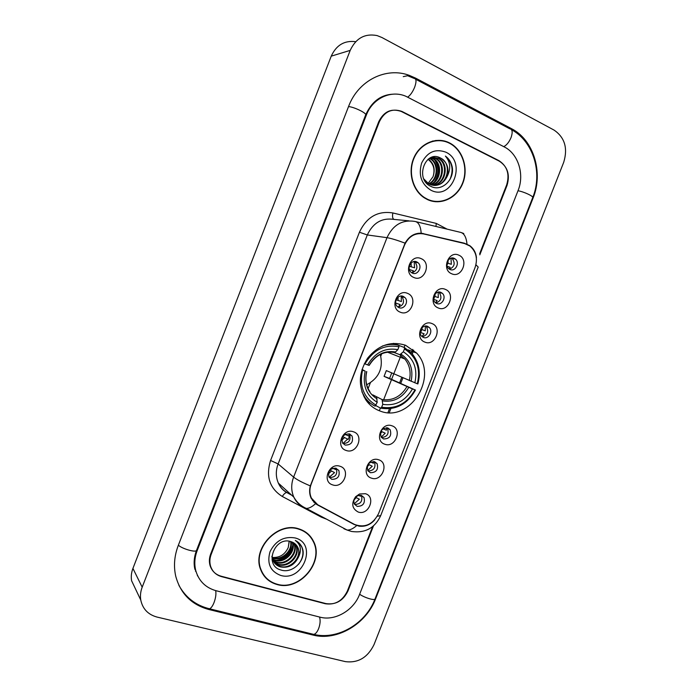 <?xml version="1.0" encoding="UTF-8"?>
<svg xmlns="http://www.w3.org/2000/svg" width="697" height="697" viewBox="0 0 697 697"><rect width="100%" height="100%" fill="white"/><g stroke="black" fill="none" stroke-linecap="round" stroke-linejoin="round"><path stroke-width="1.05" d="M405.628 345.303C391.165 340.746 378.523 344.998 367.702 358.066C358.528 372.52 357.962 386.539 365.986 400.13C369.593 405.262 374.237 408.878 379.926 410.969C409.766 423.349 439.249 376.345 416.536 353.004L405.628 345.303M400.244 312.178C389.257 308.213 397.002 288.384 407.588 293.393C418.453 297.453 410.803 317.022 400.244 312.178M403.267 296.408C398.1 293.907 392.925 302.367 397.151 306.41L398.884 307.612C404.112 310.095 409.235 301.487 404.887 297.514L403.267 296.408M346.182 450.471C334.952 447.23 342.645 427.531 353.484 431.8C364.592 435.146 356.986 454.592 346.182 450.471M349.502 433.952C343.464 433.9 341.138 436.888 342.515 442.935L345.154 445.087C351.244 445.087 353.545 442.055 352.063 436.008L349.502 433.952M332.722 484.912C321.43 481.854 329.115 462.181 340.005 466.267C351.183 469.429 343.586 488.85 332.722 484.912M336.12 468.201C330.221 468.149 327.834 471.076 328.975 476.975L331.772 479.318C337.723 479.327 340.075 476.373 338.847 470.458L336.424 468.68C337.653 474.552 335.309 477.489 329.393 477.48L329.254 477.436M413.809 277.467C402.892 273.32 410.646 253.464 421.171 258.648C431.974 262.9 424.307 282.503 413.809 277.467M416.754 261.889C411.422 259.197 406.29 268.267 410.942 272.17L412.371 273.111C417.773 275.777 422.835 266.559 418.069 262.734L416.754 261.889M438.195 307.935C427.566 304.005 435.207 284.472 445.444 289.421C455.969 293.446 448.406 312.735 438.195 307.935M440.957 292.418C435.791 289.865 430.746 298.708 435.198 302.515L436.627 303.456C441.854 305.992 446.838 297.018 442.29 293.28L440.957 292.418M424.822 342.088C414.131 338.333 421.763 318.825 432.062 323.6C442.639 327.451 435.085 346.705 424.822 342.088M427.653 326.388C422.643 324 417.555 332.312 421.633 336.233L423.332 337.409C428.402 339.77 433.429 331.336 429.256 327.477L427.653 326.388M384.805 444.224C373.94 441.001 381.538 421.58 392.019 425.823C402.77 429.143 395.26 448.319 384.805 444.224M387.863 427.975C381.79 428.019 379.577 431.068 381.207 437.124L383.559 438.953C389.675 438.849 391.871 435.773 390.137 429.718L387.863 427.975M371.51 478.159C360.584 475.11 368.173 455.733 378.706 459.793C389.527 462.939 382.017 482.08 371.51 478.159M374.637 461.736C368.713 461.771 366.439 464.751 367.824 470.675L370.342 472.697C376.319 472.61 378.567 469.595 377.094 463.671L374.637 461.736M358.232 512.051C351.959 508.618 351.096 503.495 355.653 496.691L359.547 493.999L365.42 493.711C376.293 496.682 368.8 515.797 358.232 512.051M361.438 495.445L357.936 495.619L355.609 497.231C353.745 499.479 353.37 501.805 354.477 504.192L357.152 506.388C362.998 506.301 365.289 503.356 364.043 497.562L361.438 495.445M451.595 273.729C441.027 269.626 448.685 250.057 458.861 255.189C469.316 259.397 461.745 278.704 451.595 273.729M454.278 258.395C448.955 255.66 443.963 265.095 448.807 268.746L449.948 269.451C455.341 272.17 460.255 262.603 455.307 259.031L454.278 258.395M361.386 495.428L361.508 495.645C362.762 501.413 360.471 504.332 354.66 504.419L354.599 504.401M464.681 243.567L469.891 246.015C476.199 251.556 477.924 258.735 475.066 267.543L378.532 513.698C372.817 524.545 364.853 528.143 354.625 524.484L317.719 504.75L311.454 498.146C309.451 493.737 309.372 489.059 311.202 484.11L404.513 245.109C408.642 236.361 414.994 232.624 423.549 233.904L464.681 243.567M379.342 410.751L380.405 408.033M383.62 399.799L391.487 379.708M391.618 379.36L401.402 354.381M404.121 347.411L405.035 345.076M451.534 258.073L452.214 258.526C455.489 263.205 454.583 266.768 449.495 269.225M374.254 461.623L374.481 461.954C375.997 467.661 373.845 470.684 368.042 471.006M387.114 427.784L387.445 428.202C389.248 433.787 387.271 436.906 381.529 437.55M425.719 326.039L426.329 326.571C429.012 331.667 427.644 335.074 422.225 336.782M438.613 292.069L439.276 292.574C442.264 297.471 441.123 300.965 435.852 303.038M414.175 261.523L415.159 262.203C418.296 267.134 417.215 270.689 411.918 272.884M349.136 433.839L349.563 434.431C351.079 440.286 348.866 443.318 342.924 443.527M401.141 296.033L402.064 296.774C404.87 301.932 403.537 305.399 398.057 307.177M446.951 141.909L445.819 141.404M479.649 253.769L506.649 184.932C509.838 174.215 507.259 166.113 498.904 160.624L401.89 111.407C391.967 108.044 384.465 111.468 379.403 121.661L211.174 554.376C209.684 558.332 209.466 562.2 210.52 565.981C212.297 571.479 215.983 575.025 221.576 576.646L325.29 603.741C335.126 605.188 342.48 600.98 347.341 591.117L372.651 526.592M216.096 590.725L320.036 617.159C334.987 621.297 353.623 610.406 359.565 594.419L518.054 190.603C524.702 174.546 518.333 153.81 504.271 146.919L405.785 96.238C390.921 89.747 372.503 98.408 366.326 115.153L197.181 550.595C194.585 557.469 194.132 564.213 195.822 570.817C198.941 581.15 205.693 587.78 216.096 590.725M345.416 661.636C358.145 663.196 367.676 657.532 374.01 644.647L563.734 162.227C567.959 148.208 564.77 137.518 554.159 130.147L381.973 37.533L377.094 35.582C364.88 33.247 355.923 38.178 350.208 50.376L142.188 587.188C140.541 591.509 140.071 595.796 140.768 600.047C142.667 608.951 148.095 614.623 157.052 617.072L345.416 661.636M355.697 41.689C344.484 40.252 336.337 45.07 331.241 56.152L132.927 568.421C131.358 572.542 130.914 576.646 131.594 580.732L136.316 590.673M313.023 635.054C336.93 641.388 366.239 623.989 375.639 598.749L533.066 198.07C543.555 172.725 533.745 139.853 511.441 128.631L415.604 78.125L409.27 75.363C386.077 66.624 358.188 80.486 348.622 106.353L178.258 545.49C174.32 555.892 173.483 566.138 175.74 576.219C180.479 593.635 191.492 604.726 208.786 609.483L313.023 635.054L312.178 634.017M197.338 575.539L197.852 576.192M387.14 95.21L386.338 95.28M196.031 571.549L195.387 570.982M313.554 541.412C310.453 535.139 305.513 530.94 298.734 528.831C277.467 521.339 251.713 548.722 260.695 569.693C263.727 577.316 269.155 582.248 276.997 584.495C299.588 591.561 324.558 561.86 313.554 541.412L313.528 541.36M448.476 142.693L447.474 142.162M449.46 142.885L448.999 142.658C436.4 136.499 420.282 143.216 413.983 157.539C407.536 171.776 412.406 190.264 424.368 197.861L427.348 199.516C440.609 205.859 457.084 198.105 462.834 183.128C468.767 168.247 462.669 149.446 449.46 142.885M439.093 140.602L435.756 140.445M263.858 575.609L266.115 577.796M311.925 538.52L313.023 540.898M374.725 519.857C370.412 524.771 365.211 526.871 359.129 526.157L354.146 524.484L317.257 504.767L315.523 503.678L311.184 498.32C309.459 494.522 309.172 490.374 310.313 485.896L405.088 243.14C409.034 236.318 414.401 233.007 421.197 233.207L464.341 243.192L469.778 245.666C473.672 248.594 475.894 252.61 476.443 257.707M442.447 140.594L445.749 141.709M314.756 502.642L313.58 501.918M423.245 233.539L420.23 233.181L422.347 233.678M479.797 254.849L507.015 185.454C510.204 174.738 507.625 166.644 499.279 161.155L401.254 111.442C391.313 108.07 383.812 111.494 378.75 121.696L210.712 553.923C209.213 557.879 208.995 561.747 210.058 565.528C211.836 571.026 215.521 574.581 221.115 576.201L325.926 603.593C335.754 605.04 343.098 600.831 347.969 590.978L373.487 525.895M309.79 536.22L307.821 533.797M435.242 201.712L438.544 201.503M427.461 199.229C440.591 205.502 456.892 197.835 462.581 183.006C468.462 168.273 462.416 149.672 449.347 143.181L448.912 142.963C436.435 136.856 420.474 143.495 414.236 157.679C407.85 171.776 412.685 190.081 424.534 197.6L427.461 199.229M429.613 158.21L430.415 158.594C439.589 162.967 438.762 179.861 429.056 184.008M429.3 158.402L429.735 158.62C438.753 162.915 438.143 179.443 428.725 183.825L423.915 179.033M430.868 157.583L433.168 158.498C442.961 163.159 441.184 181.516 430.397 184.635M430.563 157.722L432.48 158.524C442.116 163.107 440.582 181.115 430.058 184.496M431.983 157.173L435.947 158.402C446.35 163.359 443.562 183.137 431.757 185.08M431.722 157.252L435.25 158.428C445.505 163.307 442.978 182.736 431.408 184.984M446.969 176.803C449.373 168.7 447.352 162.506 440.905 158.228L440.687 158.123C425.405 149.123 414.41 179.12 430.607 186.221C441.471 192.372 454.888 179.695 452.179 166.731C451.142 162.166 448.885 158.611 445.409 156.076C450.55 162.122 451.064 169.031 446.969 176.803C442.97 184.374 437.228 186.892 429.735 184.356L428.742 183.834M431.94 157.182L438.762 158.306C449.783 163.577 445.871 184.757 433.125 185.35M428.045 183.825L425.823 182.205M432.306 157.078L438.056 158.332C448.92 163.525 445.305 184.348 432.785 185.297M440.687 158.123L440.896 158.228C452.397 163.751 447.544 185.977 434.17 185.446M445.836 152.173C435.32 148.383 427.261 152.007 421.633 163.054C418.226 175.165 421.337 184.226 430.964 190.246C451.9 201.25 467.312 161.861 445.836 152.173M428.333 159.064C433.961 163.412 435.52 169.31 433.011 176.768C435.259 169.484 433.595 163.664 428.028 159.299M433.011 176.768L428.097 183.433M435.791 140.768L432.445 141.082M445.409 156.076C452.397 162.331 453.886 170.173 449.887 179.617M434.989 160.371C439.136 167.271 439.005 174.32 434.614 181.525M436.095 161.608C439.197 167.629 439.11 173.814 435.825 180.148M307.621 534.033L305.338 531.898M277.11 584.208C299.457 591.204 324.175 561.826 313.293 541.586C310.226 535.366 305.338 531.21 298.621 529.119C277.563 521.704 252.087 548.818 260.983 569.571C263.98 577.107 269.356 581.986 277.11 584.208M290.954 541.639C293.585 550.674 282.381 561.547 272.867 558.262L272.118 558.018M290.553 541.517C292.818 550.525 281.736 560.946 272.405 557.739L272.039 557.626M292.444 542.179C296.617 551.249 284.96 563.951 274.714 560.379L272.562 559.517M292.087 542.031C295.868 551.1 284.315 563.35 274.252 559.848L272.431 559.151M293.777 542.885L294.256 543.86C298.847 552.948 287.051 566.164 276.578 562.523L272.091 560.048M293.454 542.693L293.768 543.346C298.351 552.425 286.572 565.624 276.108 561.982L272.057 559.874M294.97 543.738L296.242 545.917C300.851 555.047 288.994 568.343 278.469 564.683L272.1 560.109M294.683 543.512L295.746 545.403C300.346 554.524 288.506 567.794 277.998 564.143L273.694 561.834M298.037 557.922C299.379 554.342 299.362 550.944 297.994 547.737C296.565 544.662 294.204 542.632 290.937 541.63C274.522 535.949 263.658 565.598 280.769 569.937C292.27 574.154 305.966 560.597 302.698 549.227L301.949 547.171C300.538 544.122 298.316 541.874 295.293 540.428C301.026 544.793 301.94 550.63 298.037 557.922C294.117 565.311 288.236 568.299 280.377 566.879C276.866 565.807 274.322 563.516 272.754 560.013L271.847 556.276M295.781 544.488L297.75 547.476C302.367 556.642 290.457 569.989 279.898 566.33L274.531 563.01M295.171 537.962C284.019 536.08 275.637 540.663 270.018 551.719C266.759 563.42 270.27 571.305 280.56 575.382C302.864 582.326 318.015 543.608 295.171 537.962M289.299 541.229L288.253 547.502L289.159 541.212M288.253 547.502C284.968 554.612 279.558 557.931 272.039 557.469M262.159 572.917L264.111 575.408M299.222 543.19L301.74 546.953C304.023 552.643 302.986 558.393 298.647 564.187M292.714 545.498C290.571 553.758 285.256 558.698 276.761 560.318M292.67 547.006C290.396 554.063 285.639 558.506 278.408 560.353M446.951 262.961L451.351 264.302L450.985 258.204M448.014 263.144L448.014 260.434M449.025 268.92L450.175 267.308L447.152 266.254M433.856 296.103L438.317 297.584L438.143 292.139M434.998 296.382L435.041 294.029M435.468 302.759L437.141 300.581L433.56 299.318M420.927 329.228L425.301 330.814L425.292 326.074M421.999 329.576L422.094 327.668M421.903 336.503L424.125 333.811L420.16 332.347M420.247 333.349L420.831 332.565M383.028 428.786L386.373 430.215L386.626 427.723M381.224 437.15L385.206 433.194L380.963 431.243M380.318 433.647L381.965 431.826M370.717 462.05L373.435 463.244L373.67 461.527M367.72 470.501L372.268 466.223L368.208 464.246M367.153 466.842L369.053 464.812M358.659 495.384L360.515 496.229L360.689 495.279M354.268 503.757L359.356 499.2L355.557 497.283M354.093 499.906L356.15 497.745M411.892 272.867L413.417 270.845L409.357 269.521M409.296 266.245L414.602 267.796L414.149 261.523M411.265 266.62L411.056 263.074M398.1 307.203L400.217 304.606L395.643 303.029M396.114 299.797L401.411 301.557L401.202 296.077M398.092 300.337L397.996 297.262M342.889 443.484L347.646 439.11L342.767 436.653M341.765 440.225L344.414 437.716M345.137 434.397L348.831 436.087L349.084 433.822M345.59 434.693L345.66 434.144M329.158 477.279L334.551 472.61L329.977 470.144M328.374 473.864L331.336 471.172M332.757 468.253L335.736 469.586L335.954 468.157M362.004 369.41L365.167 371.144C362.266 385.214 366.282 395.617 377.216 402.343L375.091 406.151C371.013 404.121 367.624 401.176 364.923 397.325L361.909 391.801M393.761 352.36L395.469 351.976L397.839 349.641C385.11 347.437 375.03 352.525 367.607 364.906L364.322 363.651M398.884 345.477L404.382 347.507L404.46 348.953C416.545 356.725 420.849 368.338 417.355 383.786L386.33 370.586L384.073 376.363L389.562 378.436L391.731 372.947M389.562 378.436L414.968 389.867C407.022 403.615 395.913 409.392 381.66 407.205L380.649 408.163C395.582 410.498 407.196 404.452 415.482 390.015M367.432 402.056L369.506 403.206M380.649 408.163L375.709 405.558M364.984 363.912C373.287 349.85 384.605 344.144 398.954 346.784L398.884 345.337C393.439 343.909 387.915 344.152 382.313 346.078M398.884 345.337L393.5 343.351M365.167 371.144L362.545 370.151C359.147 386.051 363.668 397.734 376.101 405.192M381.66 407.205L382.775 404.365C395.426 406.203 405.323 401.054 412.467 388.926L414.968 389.867M398.954 346.784L397.839 349.641M412.467 388.926L384.073 376.363M372.79 394.868L382.069 399.547L382.775 404.365M377.216 402.343L376.537 397.525M367.607 364.906L369.183 365.411C375.674 355.034 384.134 350.739 394.572 352.534M417.355 383.786L417.869 383.942C420.918 372.285 418.941 362.144 411.944 353.518L404.382 347.507M414.854 382.836C417.834 369.122 414.001 358.781 403.345 351.802L404.46 348.953M403.345 351.802L399.869 354.703L394.093 352.499M366.727 384.727C379.02 378.096 383.533 367.99 380.274 354.416M420.343 233.521L418.322 233.277M526.331 213.84L375.056 598.889C374.951 600.884 364.392 597.704 359.635 594.227M312.343 634.052L313.72 634.392C315.549 634.026 317.187 632.101 318.625 628.616C320.237 624.111 320.542 620.252 319.531 617.037M208.281 608.481L209.431 608.769C211.008 608.307 212.541 606.242 214.031 602.583C215.748 597.852 216.288 593.87 215.678 590.612M178.371 545.211C182.475 549.001 196.336 552.843 196.554 550.282L365.646 114.953C367.075 113.297 354.05 106.911 348.535 106.589M407.614 75.712L414.149 78.439C416.431 78.7 416.597 81.619 414.654 87.212C412.659 91.987 410.341 95.289 407.701 97.11M415.604 79.205L509.777 128.779C512.443 129.293 512.87 132.221 511.049 137.57C509.115 142.101 506.684 145.133 503.765 146.658M511.528 129.703C533.606 141.508 542.806 173.204 532.7 197.626C533.876 196.38 523.813 191.675 517.993 190.76M132.927 568.421L142.188 587.188M331.241 56.152L350.208 50.376M401.977 111.79L402.526 111.712M498.259 160.641L498.904 160.624M208.15 608.446L208.786 609.483M414.131 78.43L415.604 78.125M509.76 128.771L511.441 128.631M532.534 198.044L533.066 198.07M196.702 549.898L197.181 550.595M365.524 115.275L366.326 115.153M348.247 439.389L350.243 434.275M368.121 388.543L370.351 382.836M380.797 356.106L381.729 353.736M326.71 519.248L321.413 517.183L282.302 496.482C269.582 488.37 265.67 476.373 270.575 460.473L359.425 232.232C366.639 217.011 377.783 210.59 392.847 212.951L436.261 223.415L447.126 229.147M461.693 232.711L463.793 233.547M416.039 221.698L460.003 232.232C463.941 232.911 466.267 236.858 466.99 244.081M377.321 516.233L380.693 515.623L478.194 267.056L475.929 264.79M310.313 485.896C302.254 482.516 296.695 479.588 293.62 477.105L386.992 237.668C390.817 238.269 396.854 240.099 405.088 243.14M315.523 503.678C312.056 506.893 308.971 508.47 306.271 508.418L303.265 507.224C299.057 504.95 295.911 501.587 293.829 497.135C291.085 490.81 291.015 484.127 293.62 477.105L278.129 463.932C275.637 470.649 275.724 477.053 278.382 483.143C280.394 487.421 283.435 490.653 287.495 492.857M408.939 220.844L394.127 219.424C382.034 217.56 373.095 222.735 367.31 234.95L386.992 237.668C393.03 224.896 402.326 219.477 414.863 221.419C418.496 222.012 420.613 225.95 421.197 233.207M356.698 525.573C353.161 528.709 349.964 530.208 347.106 530.051L343.9 528.744M359.425 232.232L367.31 234.95L278.129 463.932L270.575 460.473M392.847 212.951C392.184 216.732 392.611 218.893 394.127 219.424M436.261 223.415L435.965 226.473M287.033 492.605L286.755 492.561C285.343 492.666 283.862 493.964 282.302 496.482M321.761 516.625L321.413 517.183M312.413 500.455L313.092 500.821M389.283 412.641L390.86 408.608M400.705 383.455L402.918 377.818M412.275 353.91L413.722 350.216M420.657 332.513L421.746 329.725M433.647 299.335L434.649 296.783M446.934 265.4L447.561 263.788M317.257 504.767L315.976 503.652M354.146 524.484L353.301 523.778M464.341 243.192L461.623 242.844M382.662 400.932C393.7 402.43 402.387 397.926 408.712 387.419M366.57 371.571C364.156 383.82 367.667 392.934 377.112 398.911M395.469 351.976C384.369 350.199 375.544 354.66 368.992 365.359M382.069 399.547C392.577 400.932 400.862 396.645 406.917 386.669M411.091 381.337C413.574 369.366 410.202 360.297 400.975 354.128M409.296 380.597C411.213 372.337 409.731 365.141 404.852 359.016L399.634 354.651M355.609 497.231L355.653 496.691M357.936 495.619L359.547 493.999M311.454 498.146L310.888 497.658M452.214 258.526L455.307 259.031M361.508 495.645L364.043 497.562M374.481 461.954L377.094 463.671M387.445 428.202L390.137 429.718M426.329 326.571L429.256 327.477M439.276 292.574L442.29 293.28M415.159 262.203L418.069 262.734M336.424 468.68L338.847 470.458M349.563 434.431L352.063 436.008M402.064 296.774L404.887 297.514M408.024 349.842L416.536 353.004M375.056 598.889C365.803 623.615 337.67 640.316 313.72 634.392L209.431 608.769C195.874 605.405 185.698 597.608 178.911 585.367M532.7 197.626L526.366 213.744M365.681 114.866C371.623 101.84 380.536 94.949 392.428 94.208M194.925 569.432C193.496 563.394 194.036 557.008 196.554 550.282M131.594 580.732L140.768 600.047M401.35 111.485L401.89 111.407M403.258 76.644L409.27 75.363M469.778 245.666L469.325 245.605M286.755 492.561C282.93 490.339 280.133 487.203 278.382 483.143L293.829 497.135C296.765 502.284 300.912 506.039 306.271 508.418L347.106 530.051L351.523 531.462C365.089 533.336 374.794 528.117 380.623 515.815M287.756 493.093L291.686 495.192M387.959 412.598L389.457 408.773M399.573 382.941L401.777 377.321M411.352 352.865L412.711 349.38M429.735 158.62L430.415 158.594M432.48 158.524L433.168 158.498M435.25 158.428L435.947 158.402M438.056 158.332L438.762 158.306M423.933 197.573L424.534 197.6M293.768 543.346L294.256 543.86M295.746 545.403L296.242 545.917M260.399 568.865L260.983 569.571M364.017 396.854L364.923 397.325M369.88 391.592C366.056 385.911 365.019 379.255 366.761 371.614M399.869 354.703L404.852 359.016L387.471 352.177"/></g></svg>
